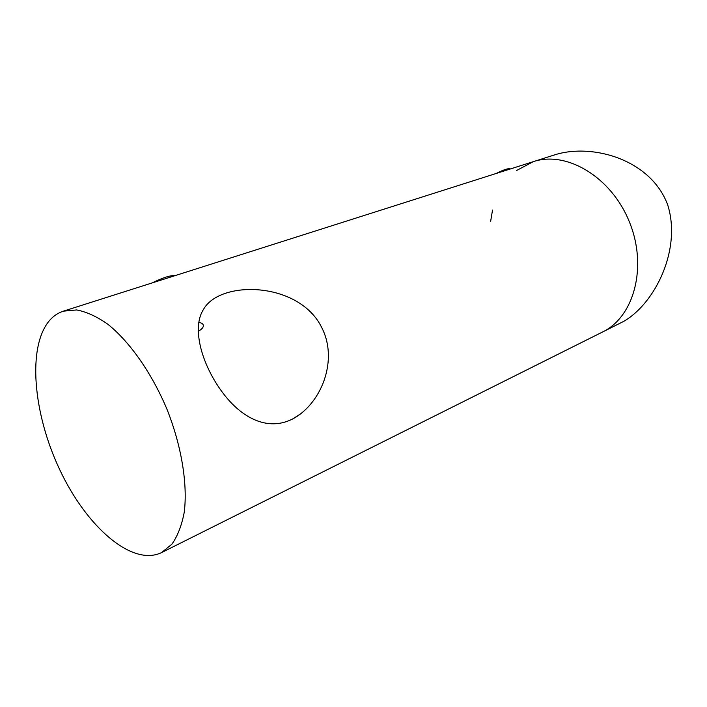 <?xml version="1.0" encoding="UTF-8"?>
<svg xmlns="http://www.w3.org/2000/svg" width="707" height="707" viewBox="0 0 707 707"><rect width="100%" height="100%" fill="white"/><g stroke="black" fill="none" stroke-linecap="round" stroke-linejoin="round"><path stroke-width="1.06" d="M50.038 319.918C26.963 345.776 32.946 413.445 59.927 470.084C86.625 526.883 132.147 566.89 161.585 552.574L171.934 544.143C177.669 535.959 181.779 525.292 184.262 512.151C187.735 484.092 181.584 446.214 167.108 409.574C151.89 373.234 129.858 341.843 107.791 324.204C96.841 316.542 86.466 311.787 76.648 309.949L63.365 311.168C58.283 312.821 53.847 315.737 50.038 319.918M602.497 332.025L602.594 331.981C634.144 316.869 647.798 266.627 629.345 221.804C611.263 176.83 566.422 150.423 533.299 161.664L516.349 170.626M321.667 327.447C336.965 356.743 324.548 395.195 300.749 413.728C275.491 433.364 246.31 422.786 224.437 394.992C201.787 365.996 191.35 328.251 203.386 309.586C219.921 279.521 299.167 281.448 321.667 327.447M198.773 322.436C201.972 322.869 203.492 324.098 203.324 326.121C203.05 327.862 201.327 329.595 198.163 331.336M533.299 161.664L555.145 154.709C592.846 143.026 651.041 159.658 667.717 204.959C681.742 249.421 655.124 303.347 623.751 321.349L602.594 331.981C634.144 316.869 647.798 266.627 629.345 221.804C611.263 176.83 566.422 150.423 533.299 161.664L63.365 311.168M492.532 210.041L490.649 221.256M152.129 282.933C162.751 277.674 170.414 275.235 175.115 275.615M496.234 173.454C503.605 169.742 508.13 168.222 509.827 168.893L510.224 169M602.594 331.981L161.585 552.574M300.749 413.728L292.486 419.092"/></g></svg>

